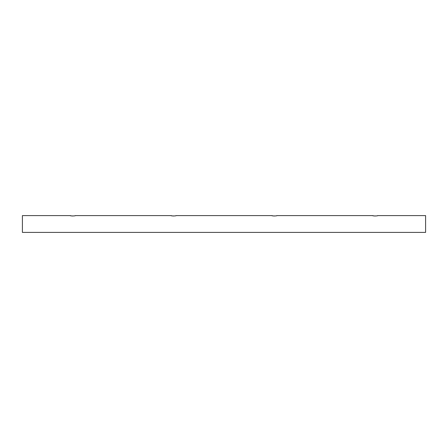 <?xml version="1.0" encoding="UTF-8"?>
<svg xmlns="http://www.w3.org/2000/svg" width="448" height="448" viewBox="0 0 448 448"><rect width="100%" height="100%" fill="white"/><g stroke="black" fill="none" stroke-linecap="round" stroke-linejoin="round"><path stroke-width="0.67" d="M74.721 215.796L75.432 215.6C75.594 216.054 70.006 216.054 70.174 215.6L71.809 215.958M72.352 216.009L74.262 215.891M175.521 215.796L176.226 215.6C176.394 216.054 170.806 216.054 170.974 215.6L172.609 215.958M173.152 216.009L175.062 215.891M276.321 215.796L277.026 215.6C277.194 216.054 271.606 216.054 271.774 215.6L273.409 215.958M273.952 216.009L275.862 215.891M377.121 215.796L377.826 215.6C377.994 216.054 372.406 216.054 372.574 215.6L374.209 215.958M374.752 216.009L376.662 215.891M70.174 215.6L22.4 215.6L22.4 232.4L425.6 232.4L425.6 215.6L377.832 215.6M75.432 215.6L170.974 215.6M176.226 215.6L271.774 215.6M277.026 215.6L372.574 215.6"/></g></svg>
